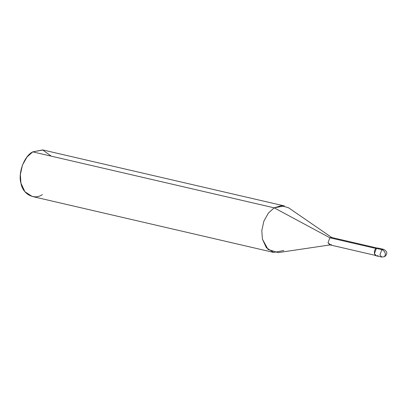 <?xml version="1.0" encoding="UTF-8"?>
<svg xmlns="http://www.w3.org/2000/svg" width="407" height="407" viewBox="0 0 407 407"><rect width="100%" height="100%" fill="white"/><g stroke="black" fill="none" stroke-linecap="round" stroke-linejoin="round"><path stroke-width="0.61" d="M383.475 256.771L384.717 256.624L385.414 253.851C384.757 251.663 383.577 250.264 381.873 249.654L376.394 248.387C372.781 250.33 374.471 257.835 377.996 255.499M381.873 249.654L383.572 249.338L381.873 249.654C383.577 250.264 384.757 251.663 385.414 253.851L384.717 256.624C386.472 254.909 388.853 252.289 383.572 249.338L378.093 248.072L376.394 248.387L381.873 249.654L379.904 254.874L381.776 257.087L379.904 254.874L381.873 249.654M379.482 249.099L376.394 248.387L374.43 253.602L376.297 255.82L381.776 257.087L384.717 256.624M375.488 255.423L329.782 244.831L328.006 242.725L329.874 237.769L274.201 207.84L281.354 205.637L288.609 207.814L332.153 237.769L329.874 237.769L376.434 248.565L329.874 237.769L331.486 237.469L377.192 248.067M284.401 205.942L274.201 207.84L32.753 151.872L42.954 149.98L284.401 205.942M51.277 156.166L42.659 149.913L32.753 151.872L274.201 207.84L329.874 237.769L328.006 242.725L330.509 244.856L331.395 244.531M330.509 244.856L278.225 252.594L268.086 249.506L262.403 239.133L261.798 230.581L263.868 221.128L268.427 212.998L274.201 207.84L268.427 212.998L263.868 221.128L261.798 230.581L262.403 239.133L266.351 247.69L273.626 252.426L283.827 250.529M273.626 252.426L32.178 196.459L24.903 191.722L20.955 183.17L20.35 174.613L22.421 165.161L26.979 157.036L32.753 151.872C24.323 155.84 17.832 173.051 20.955 183.17C22.594 194.175 34.371 200.442 42.379 194.566"/></g></svg>
